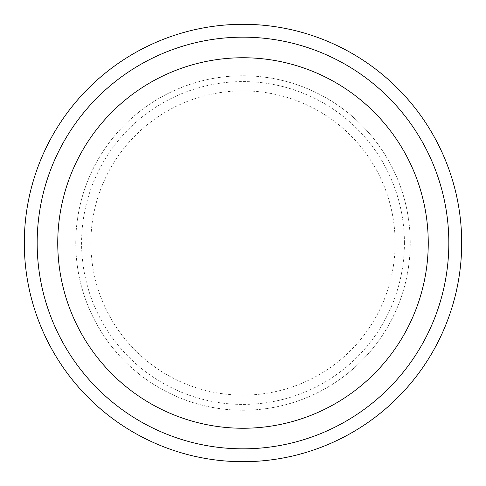 <?xml version="1.0" encoding="UTF-8"?>
<svg xmlns="http://www.w3.org/2000/svg" width="486" height="486" viewBox="0 0 486 486"><rect width="100%" height="100%" fill="white"/><g stroke="black" fill="none" stroke-linecap="round" stroke-linejoin="round"><path stroke-width="0.36" stroke-dasharray="2.43 1.82" d="M243 90.87A152.13 152.13 0 0 0 90.87 243A152.13 152.13 0 0 0 243 395.13A152.13 152.13 0 0 0 395.13 243A152.13 152.13 0 0 0 243 90.87M461.7 243A218.7 218.7 0 0 1 243 461.7A218.7 218.7 0 0 1 24.3 243A218.7 218.7 0 0 1 243 24.3A218.7 218.7 0 0 1 461.7 243M448.833 243A205.833 205.833 0 0 1 243 448.833A205.833 205.833 0 0 1 37.167 243A205.833 205.833 0 0 1 243 37.167A205.833 205.833 0 0 1 448.833 243M404.419 243A161.419 161.419 0 0 0 243 81.581A161.419 161.419 0 0 0 81.581 243A161.419 161.419 0 0 0 243 404.419A161.419 161.419 0 0 0 404.419 243M75.761 243A167.239 167.239 0 0 1 243 75.761A167.239 167.239 0 0 1 410.239 243A167.239 167.239 0 0 1 243 410.239A167.239 167.239 0 0 1 75.761 243A167.239 167.239 0 0 1 243 75.761A167.239 167.239 0 0 1 410.239 243A167.239 167.239 0 0 1 243 410.239A167.239 167.239 0 0 1 75.761 243A167.239 167.239 0 0 1 243 75.761A167.239 167.239 0 0 1 410.239 243A167.239 167.239 0 0 1 243 410.239A167.239 167.239 0 0 1 75.761 243"/><path stroke-width="0.73" d="M461.7 243A218.7 218.7 0 0 1 243 461.7A218.7 218.7 0 0 1 24.3 243A218.7 218.7 0 0 1 243 24.3A218.7 218.7 0 0 1 461.7 243M448.833 243A205.833 205.833 0 0 1 243 448.833A205.833 205.833 0 0 1 37.167 243A205.833 205.833 0 0 1 243 37.167A205.833 205.833 0 0 1 448.833 243M428.251 243A185.251 185.251 0 0 1 243 428.251A185.251 185.251 0 0 1 57.749 243A185.251 185.251 0 0 1 243 57.749A185.251 185.251 0 0 1 428.251 243"/></g></svg>
